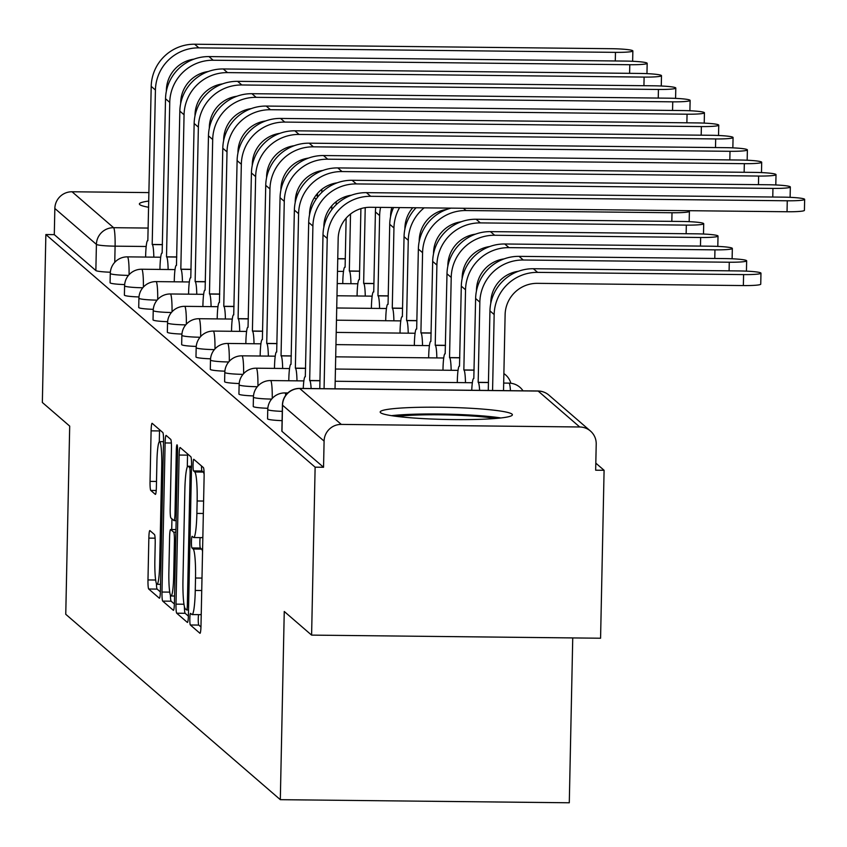 <?xml version="1.0" encoding="UTF-8"?>
<svg xmlns="http://www.w3.org/2000/svg" width="847" height="847" viewBox="0 0 847 847"><rect width="100%" height="100%" fill="white"/><g stroke="black" fill="none" stroke-linecap="round" stroke-linejoin="round"><path stroke-width="1.27" d="M189.834 618.638A5.823 0.635 -89.4 0 0 190.342 624.98L199.913 633.249A8.322 0.911 -89.4 0 0 199.998 633.291A8.322 0.911 -89.4 0 0 200.993 625.742L204.116 476.649A8.322 0.911 -89.4 0 0 203.386 467.586L193.815 459.318A5.823 0.635 -89.4 0 0 193.751 459.286A5.823 0.635 -89.4 0 0 193.063 464.569A5.823 0.635 -89.4 0 0 193.571 470.911L194.81 471.98A26.628 2.922 -89.4 0 1 197.139 500.979L196.875 513.409A26.628 2.922 -89.4 0 1 193.709 537.538A26.628 2.922 -89.4 0 1 193.434 537.422L192.195 536.352A5.823 0.635 -89.4 0 0 192.142 536.32A5.823 0.635 -89.4 0 0 191.443 541.604A5.823 0.635 -89.4 0 0 191.962 547.945L193.201 549.015A26.628 2.922 -89.4 0 1 195.519 578.014L195.265 590.444A26.628 2.922 -89.4 0 1 192.089 614.573A26.628 2.922 -89.4 0 1 191.824 614.456L190.586 613.387A5.823 0.635 -89.4 0 0 190.533 613.355A5.823 0.635 -89.4 0 0 189.834 618.638M198.547 614.647A5.823 0.635 -89.4 0 0 198.262 618.734A5.823 0.635 -89.4 0 0 198.77 625.075L200.951 626.96M201.48 465.935A5.823 0.635 -89.4 0 0 201.999 471.006L203.238 472.075L194.81 471.98M200.167 537.612A5.823 0.635 -89.4 0 0 199.871 541.699A5.823 0.635 -89.4 0 0 200.379 548.041L201.618 549.11L193.201 549.015M380.568 412.701A66.119 6.067 1.2 0 0 449.81 419.54A66.119 6.067 1.2 0 0 512.382 414.786A66.119 6.067 1.2 0 0 512.001 414.109A66.119 6.067 1.2 0 0 442.769 407.269A66.119 6.067 1.2 0 0 380.187 412.023A66.119 6.067 1.2 0 0 380.568 412.701M148.807 201.046A66.119 6.067 1.2 0 0 139.374 203.958A66.119 6.067 1.2 0 0 139.766 204.635A66.119 6.067 1.2 0 0 148.68 207.271M149.93 530.614A8.322 0.911 -89.4 0 0 149.845 530.571A8.322 0.911 -89.4 0 0 148.85 538.11L147.981 579.941A8.322 0.911 -89.4 0 0 148.701 589.004L159.331 598.194A8.322 0.911 -89.4 0 0 159.416 598.226A8.322 0.911 -89.4 0 0 160.411 590.687L163.535 441.583A8.322 0.911 -89.4 0 0 162.804 432.521L152.174 423.341A8.322 0.911 -89.4 0 0 152.089 423.299A8.322 0.911 -89.4 0 0 151.105 430.848L150.046 481.371A8.322 0.911 -89.4 0 0 150.766 490.434L155.319 494.362A8.322 0.911 -89.4 0 0 155.403 494.404A8.322 0.911 -89.4 0 0 156.388 486.856L156.917 461.806A22.255 2.446 -89.4 0 1 159.564 441.626A22.255 2.446 -89.4 0 1 161.735 465.966L159.681 564.123A22.255 2.446 -89.4 0 1 157.034 584.292A22.255 2.446 -89.4 0 1 154.863 559.962L155.202 543.605A8.322 0.911 -89.4 0 0 154.472 534.542L149.93 530.614M579.719 426.983L538.152 391.06L299.722 388.498L341.299 424.411L579.719 426.983A16.951 16.781 130.8 0 1 596.214 444.04L595.663 470.201L604.091 470.286L600.576 638.225L311.601 635.112L284.253 611.481L280.315 799.674L65.759 614.287L69.698 426.105L42.35 402.473L45.865 234.545L315.126 467.173L323.543 467.269L324.094 441.107L282.527 405.194A16.951 1.556 -178.8 0 1 282.422 405.014A16.951 1.556 -178.8 0 1 282.538 404.845M311.601 635.112L315.126 467.173M175.996 604.144A8.322 0.911 -89.4 0 0 176.716 613.207L187.346 622.397A8.322 0.911 -89.4 0 0 187.431 622.429A8.322 0.911 -89.4 0 0 188.426 614.89L191.549 465.786A8.322 0.911 -89.4 0 0 190.819 456.724L180.189 447.544A8.322 0.911 -89.4 0 0 180.104 447.512A8.322 0.911 -89.4 0 0 179.119 455.051L175.996 604.144L183.958 604.239M173.339 610.295L162.709 601.105A8.322 0.911 -89.4 0 1 161.989 592.042L165.112 442.949A8.322 0.911 -89.4 0 1 166.097 435.411A8.322 0.911 -89.4 0 1 166.181 435.443L170.734 439.371A8.322 0.911 -89.4 0 1 171.454 448.434L170.194 508.899A8.322 0.911 -89.4 0 0 170.914 517.962L173.931 520.566A8.322 0.911 -89.4 0 0 174.016 520.609A8.322 0.911 -89.4 0 0 175.011 513.07L176.324 450.117A5.823 0.635 -89.4 0 1 177.023 444.834A5.823 0.635 -89.4 0 1 177.595 451.207L174.418 602.789A8.322 0.911 -89.4 0 1 173.423 610.327A8.322 0.911 -89.4 0 1 173.339 610.295L173.508 610.295M604.091 470.286L595.812 463.14M572.741 637.918L569.29 802.776L280.315 799.674M45.865 234.545L54.293 234.63L54.843 208.468A16.951 16.781 -49.2 0 1 72.048 191.771L148.987 192.597M296.228 194.185L297.773 194.207M315.952 195.329A16.951 16.781 -49.2 0 1 317.445 195.943M341.299 424.411A16.951 16.781 130.8 0 0 324.094 441.107M128.469 275.391A16.951 1.556 -178.8 0 1 110.279 273.465L110.078 282.75A16.951 1.556 1.2 0 0 124.668 284.592M142.783 287.768A16.951 1.556 -178.8 0 1 124.594 285.831L124.393 295.116A16.951 1.556 1.2 0 0 138.982 296.958M157.097 300.134A16.951 1.556 -178.8 0 1 138.908 298.197L138.717 307.482A16.951 1.556 1.2 0 0 153.296 309.335M171.412 312.501A16.951 1.556 -178.8 0 1 153.222 310.574L153.032 319.848A16.951 1.556 1.2 0 0 167.611 321.701M185.726 324.877A16.951 1.556 -178.8 0 1 167.537 322.94L167.346 332.225A16.951 1.556 1.2 0 0 181.925 334.067M200.051 337.244A16.951 1.556 -178.8 0 1 181.861 335.306L181.66 344.591A16.951 1.556 1.2 0 0 196.239 346.434M214.365 349.61A16.951 1.556 -178.8 0 1 196.176 347.683L195.975 356.958A16.951 1.556 1.2 0 0 210.564 358.81M228.679 361.976A16.951 1.556 -178.8 0 1 210.49 360.049L210.3 369.334A16.951 1.556 1.2 0 0 224.879 371.177M242.994 374.353A16.951 1.556 -178.8 0 1 224.804 372.415L224.614 381.701A16.951 1.556 1.2 0 0 239.193 383.543M257.308 386.719A16.951 1.556 -178.8 0 1 239.119 384.782L238.928 394.067A16.951 1.556 1.2 0 0 253.507 395.92M271.622 399.085A16.951 1.556 -178.8 0 1 253.433 397.158L253.242 406.433A16.951 1.556 1.2 0 0 267.821 408.286M282.295 411.367A16.951 1.556 -178.8 0 1 267.758 409.525L267.557 418.81A16.951 1.556 1.2 0 0 282.093 420.652M54.293 234.63L95.859 270.553A16.951 1.556 1.2 0 0 110.343 272.226M323.543 467.269L281.977 431.345A16.951 1.556 -178.8 0 1 281.871 431.176A16.951 1.556 -178.8 0 1 281.977 431.007M200.252 614.551A26.628 2.922 -89.4 0 0 200.517 614.668A26.628 2.922 -89.4 0 0 201.237 613.874M202.549 551.439A26.628 2.922 -89.4 0 0 201.618 549.11M201.861 537.517A26.628 2.922 -89.4 0 0 202.137 537.633A26.628 2.922 -89.4 0 0 202.846 536.839M204.127 474.246A26.628 2.922 -89.4 0 0 203.238 472.075M187.579 453.928A8.322 0.911 -89.4 0 0 187.536 455.135L187.293 467.015M184.402 606.643A8.322 0.911 -89.4 0 0 185.144 613.302L188.383 616.108M186.605 609.946A5.823 0.635 -89.4 0 0 186.658 609.967A5.823 0.635 -89.4 0 0 187.356 604.684L190.099 473.812A5.823 0.635 -89.4 0 0 189.58 467.47L188.278 466.337A26.628 2.922 -89.4 0 0 188.013 466.221A26.628 2.922 -89.4 0 0 184.837 490.36L182.963 579.814A26.628 2.922 -89.4 0 0 185.292 608.813L186.605 609.946M174.376 604.006L171.136 601.201L162.709 601.105M170.406 595.176A8.322 0.911 -89.4 0 0 171.136 601.201M171.719 529.534L171.941 518.851M168.881 571.651A22.255 2.446 -89.4 0 0 171.052 595.981A22.255 2.446 -89.4 0 0 173.699 575.812L174.418 541.233A8.322 0.911 -89.4 0 0 173.699 532.17L170.681 529.566A8.322 0.911 -89.4 0 0 170.596 529.523A8.322 0.911 -89.4 0 0 169.601 537.062L168.881 571.651M159.564 429.725A8.322 0.911 -89.4 0 0 159.522 430.932L159.3 441.763M156.409 583.541A8.322 0.911 -89.4 0 0 157.129 589.099L160.369 591.894M492.573 390.499L494.161 314.533A42.805 42.371 -49.2 0 1 537.601 272.374L743.592 274.597A19.492 1.789 1.2 0 0 760.966 273.179A19.492 1.789 1.2 0 0 739.367 270.945L533.377 268.732A42.805 42.371 -49.2 0 0 489.947 310.891L488.274 390.446M760.966 273.179L760.744 284.147A19.492 1.789 -178.8 0 1 743.359 285.566L537.369 283.343A31.784 31.455 130.8 0 0 505.119 314.65L503.52 390.615M787.265 200.781A19.492 1.789 1.2 0 0 804.65 199.373A19.492 1.789 1.2 0 0 783.052 197.139L366.444 192.65L370.658 196.303L787.265 200.781L787.043 211.75L370.435 207.271A31.784 31.455 130.8 0 0 338.175 238.579L335.031 388.805M804.65 199.373L804.417 210.342A19.492 1.789 -178.8 0 1 787.043 211.75M324.073 388.678L327.228 238.462A42.805 42.371 -49.2 0 1 370.658 196.303M319.785 388.635L323.003 234.81A42.805 42.371 -49.2 0 1 366.444 192.65M488.444 382.442L478.174 382.336L479.847 302.167A42.805 42.371 -49.2 0 1 523.287 260.008L729.278 262.221A19.492 1.789 1.2 0 0 746.652 260.812A19.492 1.789 1.2 0 0 725.053 258.579L519.063 256.355A42.805 42.371 -49.2 0 0 475.622 298.515L473.812 378.567A16.951 1.863 -89.4 0 0 473.642 378.493A16.951 1.863 -89.4 0 0 471.737 390.276M479.624 390.361A16.951 1.863 -89.4 0 0 478.311 382.452L478.174 382.336M518.417 271.273A31.784 31.455 130.8 0 0 490.805 302.284L490.784 303.321M474.129 370.075L463.849 369.959L465.532 289.79A42.805 42.371 -49.2 0 1 508.973 247.642L714.953 249.854A19.492 1.789 1.2 0 0 732.337 248.436A19.492 1.789 1.2 0 0 710.739 246.202L504.748 243.989A42.805 42.371 -49.2 0 0 461.308 286.148L459.498 366.2A16.951 1.863 -89.4 0 0 459.318 366.126A16.951 1.863 -89.4 0 0 457.306 381.489L457.285 382.569M465.479 382.653A16.951 1.863 -89.4 0 0 463.987 370.086L463.849 369.959M504.103 258.896A31.784 31.455 130.8 0 0 476.48 289.918L476.459 290.955M397.074 416.438A57.215 5.251 -178.8 0 1 469.217 415.824A57.215 5.251 -178.8 0 1 495.326 418.492M500.895 417.963A65.695 6.035 1.2 0 0 472.626 415.189A65.695 6.035 1.2 0 0 391.536 415.665M772.951 188.415A19.492 1.789 1.2 0 0 790.336 186.996A19.492 1.789 1.2 0 0 768.727 184.762L352.119 180.284L356.343 183.926L772.951 188.415L772.771 197.023M319.944 380.631L309.674 380.515L312.903 226.085A42.805 42.371 -49.2 0 1 356.343 183.926M311.135 388.54A16.951 1.863 -89.4 0 0 309.811 380.642L309.674 380.515M351.473 195.191A31.784 31.455 130.8 0 0 323.861 226.202L323.84 227.24M303.247 388.455A16.951 1.863 -89.4 0 1 305.142 376.682A16.951 1.863 -89.4 0 1 305.312 376.756L308.689 222.443A42.805 42.371 -49.2 0 1 352.119 180.284M758.637 176.049A19.492 1.789 1.2 0 0 776.021 174.63A19.492 1.789 1.2 0 0 754.412 172.396L337.805 167.918L342.029 171.56L758.637 176.049L758.457 184.657M305.629 368.265L295.359 368.149L298.589 213.719A42.805 42.371 -49.2 0 1 342.029 171.56M296.99 380.843A16.951 1.863 -89.4 0 0 295.497 368.265L295.359 368.149M337.159 182.825A31.784 31.455 130.8 0 0 309.547 213.836L309.526 214.873M288.785 380.758L288.806 379.678A16.951 1.863 -89.4 0 1 290.828 364.305A16.951 1.863 -89.4 0 1 290.997 364.379L294.375 210.067A42.805 42.371 -49.2 0 1 337.805 167.918M459.815 357.709L449.535 357.593L451.218 277.424A42.805 42.371 -49.2 0 1 494.659 235.265L700.638 237.488A19.492 1.789 1.2 0 0 718.023 236.069A19.492 1.789 1.2 0 0 696.425 233.836L490.434 231.623A42.805 42.371 -49.2 0 0 446.994 273.782L445.173 353.824A16.951 1.863 -89.4 0 0 445.003 353.75A16.951 1.863 -89.4 0 0 442.992 369.123L442.97 370.203M451.165 370.287A16.951 1.863 -89.4 0 0 449.672 357.709L449.535 357.593M489.788 246.53A31.784 31.455 130.8 0 0 462.166 277.541L462.144 278.578M445.501 345.332L435.22 345.227L436.904 265.058A42.805 42.371 -49.2 0 1 480.334 222.899L686.324 225.111A19.492 1.789 1.2 0 0 703.709 223.703A19.492 1.789 1.2 0 0 682.1 221.469L476.12 219.246A42.805 42.371 -49.2 0 0 432.679 261.405L430.858 341.457A16.951 1.863 -89.4 0 0 430.689 341.383A16.951 1.863 -89.4 0 0 428.677 356.746L428.646 357.826M436.851 357.921A16.951 1.863 -89.4 0 0 435.358 345.343L435.22 345.227M475.474 234.164A31.784 31.455 130.8 0 0 447.851 265.175L447.83 266.212M431.176 332.966L420.906 332.86L422.579 252.692A42.805 42.371 -49.2 0 1 466.019 210.532L672.01 212.745A19.492 1.789 1.2 0 0 689.394 211.327A19.492 1.789 1.2 0 0 688.219 210.691M422.537 345.544A16.951 1.863 -89.4 0 0 421.044 332.977L420.906 332.86M416.682 329.091L418.365 249.039A42.805 42.371 -49.2 0 1 451.059 208.14M416.544 329.091A16.951 1.863 -89.4 0 0 416.375 329.017A16.951 1.863 -89.4 0 0 414.352 344.38L414.331 345.46M461.16 221.787A31.784 31.455 130.8 0 0 433.537 252.808L433.516 253.846M744.322 163.672A19.492 1.789 1.2 0 0 761.697 162.264A19.492 1.789 1.2 0 0 740.098 160.03L323.49 155.541L327.715 159.194L744.322 163.672L744.142 172.29M291.315 355.888L281.045 355.782L284.274 201.353A42.805 42.371 -49.2 0 1 327.715 159.194M282.665 368.477A16.951 1.863 -89.4 0 0 281.183 355.899L281.045 355.782M322.845 170.459A31.784 31.455 130.8 0 0 295.232 201.47L295.201 202.507M274.47 368.381L274.492 367.302A16.951 1.863 -89.4 0 1 276.514 351.939A16.951 1.863 -89.4 0 1 276.683 352.013L280.05 197.7A42.805 42.371 -49.2 0 1 323.49 155.541M730.008 151.306A19.492 1.789 1.2 0 0 747.382 149.887A19.492 1.789 1.2 0 0 725.784 147.664L309.176 143.175L313.401 146.827L730.008 151.306L729.828 159.914M277.001 343.522L266.72 343.416L269.96 188.976A42.805 42.371 -49.2 0 1 313.401 146.827M268.351 356.1A16.951 1.863 -89.4 0 0 266.858 343.533L266.72 343.416M308.53 158.082A31.784 31.455 130.8 0 0 280.908 189.103L280.886 190.141M260.156 356.015L260.177 354.935A16.951 1.863 -89.4 0 1 262.189 339.573A16.951 1.863 -89.4 0 1 262.369 339.647L265.736 185.334A42.805 42.371 -49.2 0 1 309.176 143.175M715.683 138.94A19.492 1.789 1.2 0 0 733.068 137.521A19.492 1.789 1.2 0 0 711.469 135.287L294.862 130.809L299.076 134.451L715.683 138.94L715.503 147.547M262.686 331.156L252.406 331.039L255.646 176.61A42.805 42.371 -49.2 0 1 299.076 134.451M254.036 343.734A16.951 1.863 -89.4 0 0 252.544 331.156L252.406 331.039M294.216 145.716A31.784 31.455 130.8 0 0 266.593 176.727L266.572 177.764M245.842 343.649L245.863 342.569A16.951 1.863 -89.4 0 1 247.875 327.207A16.951 1.863 -89.4 0 1 248.044 327.281L251.421 172.968A42.805 42.371 -49.2 0 1 294.862 130.809M416.862 320.6L406.592 320.484L408.265 240.315A42.805 42.371 -49.2 0 1 424.135 207.843M408.222 333.178A16.951 1.863 -89.4 0 0 406.729 320.611L406.592 320.484M402.367 316.725L404.051 236.673A42.805 42.371 -49.2 0 1 416.057 207.759M402.23 316.725A16.951 1.863 -89.4 0 0 402.06 316.651A16.951 1.863 -89.4 0 0 400.038 332.013L400.017 333.093M446.835 209.421A31.784 31.455 130.8 0 0 419.223 240.432L419.201 241.469M701.369 126.574A19.492 1.789 1.2 0 0 718.754 125.155A19.492 1.789 1.2 0 0 697.155 122.921L280.548 118.432L284.761 122.084L701.369 126.574L701.189 135.181M248.362 318.779L238.092 318.673L241.331 164.244A42.805 42.371 -49.2 0 1 284.761 122.084M239.722 331.368A16.951 1.863 -89.4 0 0 238.229 318.79L238.092 318.673M279.902 133.35A31.784 31.455 130.8 0 0 252.279 164.36L252.258 165.398M231.517 331.272L231.549 330.203A16.951 1.863 -89.4 0 1 233.56 314.83A16.951 1.863 -89.4 0 1 233.73 314.904L237.107 160.591A42.805 42.371 -49.2 0 1 280.548 118.432M402.547 308.223L392.267 308.117L393.95 227.949A42.805 42.371 -49.2 0 1 399.583 207.589M393.897 320.812A16.951 1.863 -89.4 0 0 392.405 308.234L392.267 308.117M388.053 304.348L389.726 224.296A42.805 42.371 -49.2 0 1 393.537 207.515M387.915 304.348A16.951 1.863 -89.4 0 0 387.746 304.274A16.951 1.863 -89.4 0 0 385.724 319.647L385.703 320.717M412.785 207.727A31.784 31.455 130.8 0 0 404.908 228.065L404.877 229.103M687.055 114.197A19.492 1.789 1.2 0 0 704.439 112.789A19.492 1.789 1.2 0 0 682.83 110.555L266.223 106.066L270.447 109.718L687.055 114.197L686.875 122.815M234.047 306.413L223.777 306.307L227.007 151.878A42.805 42.371 -49.2 0 1 270.447 109.718M225.408 318.991A16.951 1.863 -89.4 0 0 223.915 306.423L223.777 306.307M265.577 120.973A31.784 31.455 130.8 0 0 237.965 151.994L237.943 153.032M217.203 318.906L217.224 317.826A16.951 1.863 -89.4 0 1 219.246 302.464A16.951 1.863 -89.4 0 1 219.415 302.538L222.793 148.225A42.805 42.371 -49.2 0 1 266.223 106.066M388.233 295.857L377.953 295.751L379.636 215.583A42.805 42.371 -49.2 0 1 380.599 207.377M379.583 308.446A16.951 1.863 -89.4 0 0 378.09 295.868L377.953 295.751M373.739 291.982L375.412 211.93A42.805 42.371 -49.2 0 1 375.761 207.324M373.601 291.982A16.951 1.863 -89.4 0 0 373.421 291.908A16.951 1.863 -89.4 0 0 371.41 307.27L371.388 308.35M391.843 207.504A31.784 31.455 130.8 0 0 390.583 215.699L390.562 216.737M672.74 101.831A19.492 1.789 1.2 0 0 690.125 100.412A19.492 1.789 1.2 0 0 668.516 98.178L251.908 93.699L256.133 97.341L672.74 101.831L672.56 110.438M219.733 294.047L209.463 293.93L212.692 139.501A42.805 42.371 -49.2 0 1 256.133 97.341M211.094 306.625A16.951 1.863 -89.4 0 0 209.601 294.057L209.463 293.93M251.263 108.607A31.784 31.455 130.8 0 0 223.65 139.617L223.629 140.655M202.888 306.54L202.909 305.46A16.951 1.863 -89.4 0 1 204.932 290.098A16.951 1.863 -89.4 0 1 205.101 290.172L208.468 135.859A42.805 42.371 -49.2 0 1 251.908 93.699M373.919 283.491L363.638 283.374L365.226 207.642M365.269 296.069A16.951 1.863 -89.4 0 0 363.776 283.501L363.638 283.374M359.424 279.616L360.907 208.627M359.276 279.616A16.951 1.863 -89.4 0 0 359.107 279.542A16.951 1.863 -89.4 0 0 357.095 294.904L357.074 295.984M658.426 89.464A19.492 1.789 1.2 0 0 675.8 88.046A19.492 1.789 1.2 0 0 654.202 85.812L237.594 81.333L241.819 84.975L658.426 89.464L658.246 98.072M205.419 281.68L195.138 281.564L198.378 127.135A42.805 42.371 -49.2 0 1 241.819 84.975M196.769 294.258A16.951 1.863 -89.4 0 0 195.276 281.68L195.138 281.564M236.948 96.24A31.784 31.455 130.8 0 0 209.325 127.251L209.304 128.289M188.574 294.174L188.595 293.094A16.951 1.863 -89.4 0 1 190.617 277.721A16.951 1.863 -89.4 0 1 190.787 277.795L194.154 123.482A42.805 42.371 -49.2 0 1 237.594 81.333M359.594 271.125L349.324 271.008L350.52 214.016M350.954 283.703A16.951 1.863 -89.4 0 0 349.462 271.125L349.324 271.008M345.1 267.25L346.137 218.155M346.571 197.319L346.592 196.26M344.962 267.239A16.951 1.863 -89.4 0 0 344.793 267.165A16.951 1.863 -89.4 0 0 342.77 282.538L342.749 283.618M644.112 77.088A19.492 1.789 1.2 0 0 661.486 75.679A19.492 1.789 1.2 0 0 639.887 73.445L223.28 68.956L227.504 72.609L644.112 77.088L643.932 85.706M191.104 269.304L180.824 269.198L184.064 114.769A42.805 42.371 -49.2 0 1 227.504 72.609M182.454 281.892A16.951 1.863 -89.4 0 0 180.962 269.314L180.824 269.198M222.634 83.874A31.784 31.455 130.8 0 0 195.011 114.885L194.99 115.923M174.26 281.797L174.281 280.717A16.951 1.863 -89.4 0 1 176.292 265.355A16.951 1.863 -89.4 0 1 176.472 265.429L179.839 111.116A42.805 42.371 -49.2 0 1 223.28 68.956M345.28 258.748L337.752 258.674M336.132 204.773L336.206 201.65M331.738 209.738L331.812 205.789M332.257 184.953L332.278 183.894M629.787 64.721A19.492 1.789 1.2 0 0 647.172 63.303A19.492 1.789 1.2 0 0 625.573 61.079L208.965 56.59L213.179 60.232L629.787 64.721L629.607 73.329M176.79 256.937L166.51 256.832L169.749 102.392A42.805 42.371 -49.2 0 1 213.179 60.232M168.14 269.515A16.951 1.863 -89.4 0 0 166.647 256.948L166.51 256.832M208.32 71.497A31.784 31.455 130.8 0 0 180.697 102.508L180.676 103.556M159.945 269.431L159.967 268.351A16.951 1.863 -89.4 0 1 161.978 252.988A16.951 1.863 -89.4 0 1 162.148 253.062L165.525 98.75A42.805 42.371 -49.2 0 1 208.965 56.59M321.818 192.407L321.881 189.283M317.413 197.372L317.498 193.412M317.932 172.576L317.964 171.518M615.473 52.355A19.492 1.789 1.2 0 0 632.857 50.936A19.492 1.789 1.2 0 0 611.248 48.703L194.651 44.224L198.865 47.866L615.473 52.355L615.293 60.963M162.465 244.571L152.195 244.455L155.425 90.026A42.805 42.371 -49.2 0 1 198.865 47.866M153.826 257.149A16.951 1.863 -89.4 0 0 152.333 244.571L152.195 244.455M194.005 59.131A31.784 31.455 130.8 0 0 166.383 90.142L166.361 91.18M145.62 257.065L145.642 255.985A16.951 1.863 -89.4 0 1 147.664 240.612A16.951 1.863 -89.4 0 1 147.833 240.686L151.211 86.383A42.805 42.371 -49.2 0 1 194.651 44.224M198.77 625.075L190.342 624.98M201.999 471.006L193.571 470.911M200.379 548.041L191.962 547.945M146.192 246.488L115.097 246.159A16.951 1.556 -178.8 0 1 96.41 244.391L54.843 208.468M114.758 262.326L115.097 246.159A16.951 1.863 90.6 0 0 113.614 227.695L148.236 228.065M316.1 199.204L314.332 197.69M72.048 191.771L113.614 227.695A16.951 16.781 130.8 0 0 96.41 244.391L95.859 270.553M267.758 409.525A16.951 16.951 0 0 1 284.888 392.923A16.951 1.863 90.6 0 1 285.058 392.997A16.951 1.863 90.6 0 1 285.788 395.221M253.433 397.158A16.951 16.951 0 0 1 270.574 380.557A16.951 1.863 90.6 0 1 270.744 380.631A16.951 1.863 90.6 0 1 272.236 398.397M508.814 383.193A16.951 1.863 90.6 0 1 508.994 383.13A16.951 1.863 90.6 0 1 509.163 383.204A16.951 1.863 -89.4 0 1 510.455 390.689M239.119 384.782A16.951 16.951 0 0 1 256.249 368.191A16.951 1.863 90.6 0 1 256.429 368.265A16.951 1.863 90.6 0 1 257.922 386.02M224.804 372.415A16.951 16.951 0 0 1 241.935 355.825A16.951 1.863 90.6 0 1 242.104 355.899A16.951 1.863 90.6 0 1 243.608 373.654M210.49 360.049A16.951 16.951 0 0 1 227.621 343.448A16.951 1.863 90.6 0 1 227.79 343.522A16.951 1.863 90.6 0 1 229.283 361.288M196.176 347.683A16.951 16.951 0 0 1 213.306 331.082A16.951 1.863 90.6 0 1 213.476 331.156A16.951 1.863 90.6 0 1 214.969 348.911M181.861 335.306A16.951 16.951 0 0 1 198.992 318.716A16.951 1.863 90.6 0 1 199.161 318.79A16.951 1.863 90.6 0 1 200.654 336.545M167.537 322.94A16.951 16.951 0 0 1 184.667 306.339A16.951 1.863 90.6 0 1 184.847 306.413A16.951 1.863 90.6 0 1 186.34 324.179M153.222 310.574A16.951 16.951 0 0 1 170.353 293.973A16.951 1.863 90.6 0 1 170.522 294.047A16.951 1.863 90.6 0 1 172.026 311.802M138.908 298.197A16.951 16.951 0 0 1 156.039 281.606A16.951 1.863 90.6 0 1 156.208 281.68A16.951 1.863 90.6 0 1 157.701 299.436M124.594 285.831A16.951 16.951 0 0 1 141.724 269.23A16.951 1.863 90.6 0 1 141.894 269.304A16.951 1.863 90.6 0 1 143.387 287.069M110.279 273.465A16.951 16.951 0 0 1 127.41 256.863A16.951 1.863 90.6 0 1 127.579 256.937A16.951 1.863 90.6 0 1 129.072 274.703M281.977 431.345L282.527 405.194A16.951 16.781 130.8 0 1 299.722 388.498A16.951 1.863 -89.4 0 0 299.552 388.424A16.951 16.951 0 0 0 282.422 405.014L281.871 431.176M299.552 388.424L537.983 390.986A16.951 1.863 -89.4 0 1 538.152 391.06A16.951 16.781 -49.2 0 1 548.877 395.104A16.951 16.951 0 0 0 537.983 390.986A16.951 1.863 -89.4 0 0 537.803 391.06M201.724 590.507L195.265 590.444M201.988 578.088L195.519 578.014M203.344 513.473L196.875 513.409M203.598 501.053L197.139 500.979M187.536 455.135L179.119 455.051M185.144 613.302L176.716 613.207M188.521 609.967L186.721 609.946M188.637 604.705L187.356 604.684M191.38 473.822L190.099 473.812M191.507 467.491L189.58 467.47M191.538 466.379L188.278 466.337M169.718 592.127L161.989 592.042M171.369 443.013L165.112 442.949M176.134 520.598L174.101 520.577M176.292 513.081L175.011 513.07M177.605 450.128L176.324 450.117M174.98 575.822L173.699 575.812M175.7 541.244L174.418 541.233M175.89 532.191L173.699 532.17M175.943 529.619L170.681 529.566M160.962 564.134L159.681 564.123M163.016 465.977L161.735 465.966M156.219 490.498L150.766 490.434M156.504 481.445L150.046 481.371M159.522 430.932L151.105 430.848M157.129 589.099L148.701 589.004M155.636 580.026L147.981 579.941M155.107 538.184L148.85 538.11M743.359 285.566L743.592 274.597M494.161 314.533L489.947 310.891M537.601 272.374L533.377 268.732M323.003 234.81L327.228 238.462M729.098 270.839L729.278 262.221M488.444 382.558L478.311 382.452M479.847 302.167L475.622 298.515M523.287 260.008L519.063 256.355M714.773 258.462L714.953 249.854M474.129 370.192L463.987 370.086M465.532 289.79L461.308 286.148M508.973 247.642L504.748 243.989M309.811 380.642L319.944 380.748M308.689 222.443L312.903 226.085M295.497 368.265L305.629 368.381M294.375 210.067L298.589 213.719M700.458 246.096L700.638 237.488M459.805 357.826L449.672 357.709M451.218 277.424L446.994 273.782M494.659 235.265L490.434 231.623M686.144 233.73L686.324 225.111M445.49 345.449L435.358 345.343M436.904 265.058L432.679 261.405M480.334 222.899L476.12 219.246M671.83 221.353L672.01 212.745M431.176 333.083L421.044 332.977M422.579 252.692L418.365 249.039M466.019 210.532L463.404 208.267M281.183 355.899L291.315 356.005M280.05 197.7L284.274 201.353M266.858 343.533L277.001 343.638M265.736 185.334L269.96 188.976M252.544 331.156L262.676 331.272M251.421 172.968L255.646 176.61M416.862 320.717L406.729 320.611M408.265 240.315L404.051 236.673M238.229 318.79L248.362 318.906M237.107 160.591L241.331 164.244M402.547 308.35L392.405 308.234M393.95 227.949L389.726 224.296M223.915 306.423L234.047 306.529M222.793 148.225L227.007 151.878M388.233 295.974L378.09 295.868M379.636 215.583L375.412 211.93M209.601 294.057L219.733 294.163M208.468 135.859L212.692 139.501M373.908 283.607L363.776 283.501M195.276 281.68L205.419 281.797M194.154 123.482L198.378 127.135M359.594 271.241L349.462 271.125M180.962 269.314L191.104 269.42M179.839 111.116L184.064 114.769M345.28 258.864L337.752 258.79M166.647 256.948L176.779 257.054M165.525 98.75L169.749 102.392M152.333 244.571L162.465 244.688M151.211 86.383L155.425 90.026M284.888 392.923L287.821 392.955M270.574 380.557L303.861 380.917M335.19 381.256L472.361 382.728M503.679 383.066L508.994 383.13A16.951 16.951 0 0 1 523.012 390.827M256.249 368.191L289.547 368.551M335.444 369.038L458.047 370.361M510.847 383.246A16.951 16.951 0 0 0 503.88 373.591M241.935 355.825L275.233 356.174M335.698 356.831L443.733 357.995M227.621 343.448L260.918 343.808M335.952 344.613L429.408 345.618M213.306 331.082L246.604 331.442M336.206 332.405L415.094 333.252M198.992 318.716L232.279 319.065M336.471 320.187L400.779 320.886M184.667 306.339L217.965 306.699M336.725 307.98L386.465 308.52M170.353 293.973L203.651 294.333M336.979 295.762L372.151 296.143M156.039 281.606L189.336 281.966M337.233 283.554L357.836 283.777M141.724 269.23L175.022 269.59M337.487 271.347L343.511 271.411M127.41 256.863L160.708 257.223M590.454 431.028L548.877 395.104M200.517 614.668L192.089 614.573M202.137 537.633L193.709 537.538M188.521 609.988L186.658 609.967M191.538 466.263L188.013 466.221M176.134 520.63L174.016 520.609M174.556 596.023L171.052 595.981M175.954 529.587L170.596 529.523M160.538 584.335L157.034 584.292M163.535 441.668L159.564 441.626M746.652 260.812L746.44 271.135M732.337 248.436L732.126 258.769M790.336 186.996L790.113 197.33M776.021 174.63L775.799 184.964M718.023 236.069L717.801 246.403M703.709 223.703L703.486 234.037M689.394 211.327L689.172 221.66M761.697 162.264L761.485 172.597M747.382 149.887L747.17 160.221M733.068 137.521L732.856 147.854M718.754 125.155L718.531 135.488M704.439 112.789L704.217 123.111M690.125 100.412L689.903 110.745M675.8 88.046L675.588 98.379M661.486 75.679L661.274 86.013M647.172 63.303L646.96 73.636M632.857 50.936L632.635 61.27"/></g></svg>
